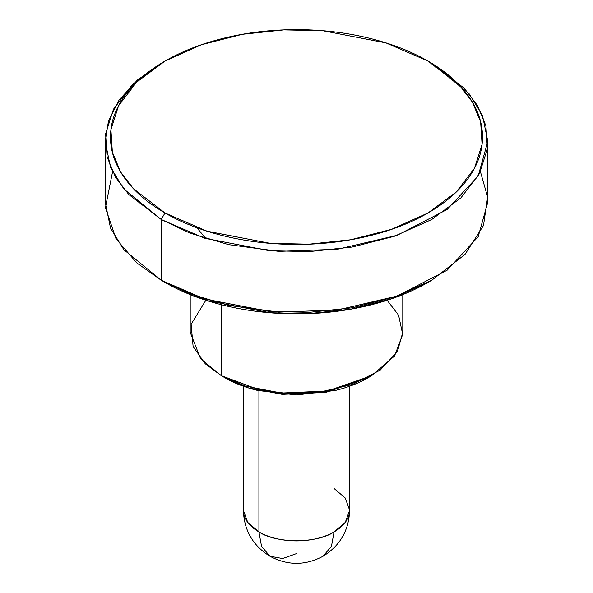 <?xml version="1.0" encoding="UTF-8"?>
<svg xmlns="http://www.w3.org/2000/svg" width="593" height="593" viewBox="0 0 593 593"><rect width="100%" height="100%" fill="white"/><g stroke="black" fill="none" stroke-linecap="round" stroke-linejoin="round"><path stroke-width="0.89" d="M296.5 553.595L282.668 558.539L269.926 556.227L261.557 546.353L258.919 531.899L247.726 522.396L243.36 510.21L243.36 386.221M334.081 488.513L345.274 498.024L349.64 510.21L345.274 522.396L334.081 531.899L331.443 546.353L323.074 556.227L331.443 546.353L334.081 531.899C317.166 543.603 275.834 543.603 258.919 531.899L261.557 546.353L269.926 556.227C252.892 545.642 244.034 530.298 243.36 510.21M164.973 61.101L161.214 63.273L132.083 84.903L113.471 109.216L105.621 133.885L107.103 156.997L115.62 177.359L128.748 194.489L161.222 219.484L123.863 188.982L110.513 167.263L105.183 141.379L105.183 202.124L110.513 228.016L123.863 249.727L161.222 280.23L161.222 219.484L164.98 212.969L133.41 188.67L120.646 172.022L112.366 152.223L110.928 129.756L118.556 105.769L136.649 82.13L164.973 61.101L201.398 44.749L242.344 34.305L283.884 29.895L322.807 30.732L385.939 42.881L428.027 61.101L459.59 85.407L472.362 102.055L480.634 121.854L482.072 144.321L474.444 168.308L456.351 191.947L428.02 212.976L391.602 229.328L350.656 239.772L309.109 244.175L270.193 243.345L207.061 231.196L164.98 212.969L161.222 219.484L204.511 238.223L269.444 250.72L309.472 251.58L352.205 247.044L394.315 236.303L431.778 219.484L460.917 197.854L479.529 173.541L487.379 148.865L485.897 125.76L477.38 105.398L464.252 88.268L431.786 63.273L428.02 61.101C410.586 51.035 390.468 43.274 367.682 37.826C344.889 32.378 321.169 29.65 296.5 29.65C271.831 29.65 248.111 32.378 225.318 37.826C202.532 43.274 182.414 51.035 164.98 61.101C147.538 71.175 134.092 82.783 124.656 95.94C115.22 109.097 110.498 122.795 110.498 137.035C110.498 151.274 115.22 164.98 124.656 178.13C134.092 191.287 147.538 202.902 164.98 212.969C182.414 223.042 202.532 230.803 225.318 236.251C248.111 241.699 271.831 244.427 296.5 244.427C321.169 244.427 344.889 241.699 367.682 236.251C390.468 230.803 410.586 223.042 428.02 212.969C445.462 202.902 458.908 191.287 468.344 178.13C477.78 164.98 482.502 151.274 482.502 137.035C482.502 122.795 477.78 109.097 468.344 95.94C458.908 82.783 445.462 71.175 428.02 61.101L431.778 63.273L469.137 93.776L482.487 115.487L487.817 141.379L478.158 176.032L447.144 209.47L397.184 235.302L337.417 249.275L278.777 251.358L228.683 244.657L189.73 233.034L161.222 219.484L161.222 280.23L164.98 282.401L207.061 300.621L270.193 312.77L309.116 313.608L350.656 309.198L391.602 298.753L428.027 282.394L431.786 280.23L394.323 297.049L352.205 307.797L309.472 312.326L269.444 311.473L204.511 298.976L161.222 280.23L189.73 293.78L228.683 305.41L278.777 312.103L337.417 310.028L397.184 296.048L447.144 270.215L478.158 236.785L487.817 202.124L487.817 141.379M480.441 171.748L487.616 197.039L483.495 225.473L465.016 254.419L431.786 280.23M225.103 377.86L247.948 387.755L282.224 394.352L325.898 392.41L367.897 377.86C358.431 383.33 347.513 387.54 335.141 390.498L296.5 394.938L257.859 390.498C245.487 387.54 234.569 383.33 225.103 377.86L221.345 375.688L258.822 389.683L286.656 393.404L319.234 392.247L352.435 384.479L380.187 370.128L397.421 351.553L402.788 332.302L402.788 294.617M387.14 300.251L398.585 315.209L402.721 334.43L394.545 355.993L371.655 375.688L327.447 391.009L281.467 393.048L245.391 386.102L221.345 375.695L221.345 304.698L221.345 375.695L205.282 363.798L193.118 346.557L191.139 324.23L205.86 300.251M243.842 506.081A53.14 30.68 0 0 0 258.919 531.899L258.919 390.75L258.919 531.899A53.14 30.68 0 0 0 334.081 531.899A53.14 30.68 0 0 0 349.158 514.331M164.98 282.401L161.222 280.23L164.98 282.401C182.414 292.468 202.532 300.228 225.318 305.677C248.111 311.125 271.831 313.853 296.5 313.853C321.169 313.853 344.889 311.125 367.682 305.677C390.468 300.228 410.586 292.468 428.02 282.401M105.183 141.379L108.489 120.935L119.089 100.039L137.45 79.988L163.105 62.198M429.895 62.198L431.778 63.273L429.895 62.198M190.212 294.617L190.212 332.302L200.59 358.743L221.345 375.695M206.075 238.72L196.787 227.712M161.222 280.23L136.672 262.832L116.02 238.779L105.428 207.72L112.559 171.748M269.926 556.227C287.642 565.692 305.358 565.692 323.074 556.227C340.108 545.642 348.966 530.298 349.64 510.21L349.64 386.221M428.027 61.101L431.786 63.273M367.897 377.86L371.655 375.688"/></g></svg>
